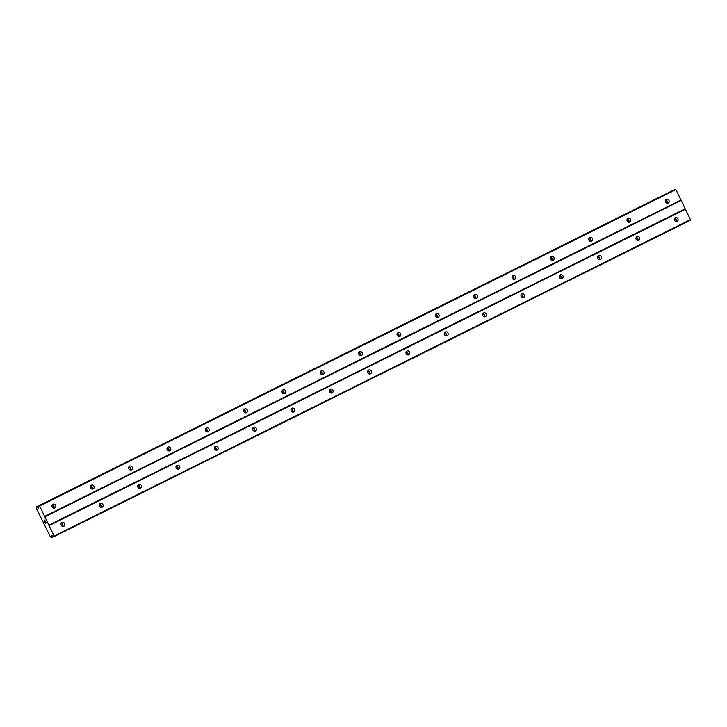 <?xml version="1.0" encoding="UTF-8"?>
<svg xmlns="http://www.w3.org/2000/svg" width="727" height="727" viewBox="0 0 727 727"><rect width="100%" height="100%" fill="white"/><g stroke="black" fill="none" stroke-linecap="round" stroke-linejoin="round"><path stroke-width="1.09" d="M668.195 203.033A2.09 1.927 -114.2 0 1 665.541 201.979A2.09 1.927 -114.2 0 1 666.423 199.253A2.09 1.927 -114.2 0 1 668.195 203.033M629.864 222.089A2.09 1.927 -114.2 0 1 627.201 221.035A2.09 1.927 -114.2 0 1 628.092 218.309A2.09 1.927 -114.2 0 1 629.864 222.089M591.533 241.146A2.09 1.927 -114.2 0 1 588.87 240.092A2.09 1.927 -114.2 0 1 589.761 237.365A2.09 1.927 -114.2 0 1 591.533 241.146M553.202 260.202A2.09 1.927 -114.2 0 1 550.539 259.157A2.09 1.927 -114.2 0 1 551.429 256.431A2.09 1.927 -114.2 0 1 553.202 260.202M514.861 279.259A2.09 1.927 -114.2 0 1 512.208 278.214A2.09 1.927 -114.2 0 1 513.098 275.488A2.09 1.927 -114.2 0 1 514.861 279.259M476.53 298.324A2.09 1.927 -114.2 0 1 473.877 297.27A2.09 1.927 -114.2 0 1 474.758 294.544A2.09 1.927 -114.2 0 1 476.53 298.324M438.199 317.381A2.09 1.927 -114.2 0 1 435.537 316.327A2.09 1.927 -114.2 0 1 436.427 313.601A2.09 1.927 -114.2 0 1 438.199 317.381M399.868 336.437A2.09 1.927 -114.2 0 1 397.206 335.383A2.09 1.927 -114.2 0 1 398.096 332.657A2.09 1.927 -114.2 0 1 399.868 336.437M361.537 355.494A2.09 1.927 -114.2 0 1 358.874 354.449A2.09 1.927 -114.2 0 1 359.765 351.723A2.09 1.927 -114.2 0 1 361.537 355.494M323.206 374.55A2.09 1.927 -114.2 0 1 320.543 373.505A2.09 1.927 -114.2 0 1 321.434 370.779A2.09 1.927 -114.2 0 1 323.206 374.55M284.866 393.616A2.09 1.927 -114.2 0 1 282.212 392.562A2.09 1.927 -114.2 0 1 283.094 389.836A2.09 1.927 -114.2 0 1 284.866 393.616M246.535 412.672A2.09 1.927 -114.2 0 1 243.872 411.618A2.09 1.927 -114.2 0 1 244.763 408.892A2.09 1.927 -114.2 0 1 246.535 412.672M208.204 431.729A2.09 1.927 -114.2 0 1 205.541 430.675A2.09 1.927 -114.2 0 1 206.432 427.949A2.09 1.927 -114.2 0 1 208.204 431.729M169.873 450.785A2.09 1.927 -114.2 0 1 167.21 449.74A2.09 1.927 -114.2 0 1 168.101 447.014A2.09 1.927 -114.2 0 1 169.873 450.785M131.542 469.842A2.09 1.927 -114.2 0 1 128.879 468.797A2.09 1.927 -114.2 0 1 129.769 466.071A2.09 1.927 -114.2 0 1 131.542 469.842M93.201 488.907A2.09 1.927 -114.2 0 1 90.548 487.853A2.09 1.927 -114.2 0 1 91.429 485.127A2.09 1.927 -114.2 0 1 93.201 488.907M54.87 507.964A2.09 1.927 -114.2 0 1 52.208 506.91A2.09 1.927 -114.2 0 1 53.098 504.184A2.09 1.927 -114.2 0 1 54.87 507.964M677.173 221.344A2.09 1.927 -114.2 0 1 674.511 220.299A2.09 1.927 -114.2 0 1 675.401 217.573A2.09 1.927 -114.2 0 1 677.173 221.344M638.842 240.41A2.09 1.927 -114.2 0 1 636.18 239.356A2.09 1.927 -114.2 0 1 637.07 236.629A2.09 1.927 -114.2 0 1 638.842 240.41M600.502 259.466A2.09 1.927 -114.2 0 1 597.848 258.412A2.09 1.927 -114.2 0 1 598.73 255.686A2.09 1.927 -114.2 0 1 600.502 259.466M562.171 278.523A2.09 1.927 -114.2 0 1 559.517 277.469A2.09 1.927 -114.2 0 1 560.399 274.742A2.09 1.927 -114.2 0 1 562.171 278.523M523.84 297.579A2.09 1.927 -114.2 0 1 521.177 296.534A2.09 1.927 -114.2 0 1 522.068 293.799A2.09 1.927 -114.2 0 1 523.84 297.579M485.509 316.636A2.09 1.927 -114.2 0 1 482.846 315.591A2.09 1.927 -114.2 0 1 483.737 312.864A2.09 1.927 -114.2 0 1 485.509 316.636M447.178 335.701A2.09 1.927 -114.2 0 1 444.515 334.647A2.09 1.927 -114.2 0 1 445.406 331.921A2.09 1.927 -114.2 0 1 447.178 335.701M408.838 354.758A2.09 1.927 -114.2 0 1 406.184 353.704A2.09 1.927 -114.2 0 1 407.065 350.977A2.09 1.927 -114.2 0 1 408.838 354.758M370.506 373.814A2.09 1.927 -114.2 0 1 367.853 372.76A2.09 1.927 -114.2 0 1 368.734 370.034A2.09 1.927 -114.2 0 1 370.506 373.814M332.175 392.871A2.09 1.927 -114.2 0 1 329.513 391.826A2.09 1.927 -114.2 0 1 330.403 389.09A2.09 1.927 -114.2 0 1 332.175 392.871M293.844 411.927A2.09 1.927 -114.2 0 1 291.182 410.882A2.09 1.927 -114.2 0 1 292.072 408.156A2.09 1.927 -114.2 0 1 293.844 411.927M255.513 430.993A2.09 1.927 -114.2 0 1 252.851 429.939A2.09 1.927 -114.2 0 1 253.741 427.212A2.09 1.927 -114.2 0 1 255.513 430.993M217.173 450.049A2.09 1.927 -114.2 0 1 214.52 448.995A2.09 1.927 -114.2 0 1 215.401 446.269A2.09 1.927 -114.2 0 1 217.173 450.049M178.842 469.106A2.09 1.927 -114.2 0 1 176.188 468.052A2.09 1.927 -114.2 0 1 177.07 465.325A2.09 1.927 -114.2 0 1 178.842 469.106M140.511 488.162A2.09 1.927 -114.2 0 1 137.848 487.117A2.09 1.927 -114.2 0 1 138.739 484.382A2.09 1.927 -114.2 0 1 140.511 488.162M102.18 507.219A2.09 1.927 -114.2 0 1 99.517 506.174A2.09 1.927 -114.2 0 1 100.408 503.447A2.09 1.927 -114.2 0 1 102.18 507.219M63.849 526.284A2.09 1.927 -114.2 0 1 61.186 525.23A2.09 1.927 -114.2 0 1 62.077 522.504A2.09 1.927 -114.2 0 1 63.849 526.284M665.705 199.97A3.481 3.208 -114.2 0 1 667.113 203.124M627.374 219.027A3.481 3.208 -114.2 0 1 628.782 222.18M589.034 238.083A3.481 3.208 -114.2 0 1 590.451 241.237M550.702 257.14A3.481 3.208 -114.2 0 1 552.12 260.293M512.371 276.205A3.481 3.208 -114.2 0 1 513.789 279.359M474.04 295.262A3.481 3.208 -114.2 0 1 475.458 298.415M435.709 314.318A3.481 3.208 -114.2 0 1 437.118 317.472M397.369 333.375A3.481 3.208 -114.2 0 1 398.787 336.528M359.038 352.431A3.481 3.208 -114.2 0 1 360.456 355.585M320.707 371.497A3.481 3.208 -114.2 0 1 322.125 374.65M282.376 390.553A3.481 3.208 -114.2 0 1 283.794 393.707M244.045 409.61A3.481 3.208 -114.2 0 1 245.453 412.763M205.705 428.666A3.481 3.208 -114.2 0 1 207.122 431.82M167.374 447.723A3.481 3.208 -114.2 0 1 168.791 450.876M129.042 466.789A3.481 3.208 -114.2 0 1 130.46 469.942M90.711 485.845A3.481 3.208 -114.2 0 1 92.129 488.998M52.38 504.901A3.481 3.208 -114.2 0 1 53.789 508.055M674.674 218.291A3.481 3.208 -114.2 0 1 676.092 221.444M636.343 237.347A3.481 3.208 -114.2 0 1 637.761 240.501M598.012 256.404A3.481 3.208 -114.2 0 1 599.43 259.557M559.681 275.46A3.481 3.208 -114.2 0 1 561.09 278.614M521.341 294.517A3.481 3.208 -114.2 0 1 522.758 297.67M483.01 313.582A3.481 3.208 -114.2 0 1 484.427 316.736M444.679 332.639A3.481 3.208 -114.2 0 1 446.096 335.792M406.348 351.695A3.481 3.208 -114.2 0 1 407.765 354.849M368.016 370.752A3.481 3.208 -114.2 0 1 369.425 373.905M329.685 389.808A3.481 3.208 -114.2 0 1 331.094 392.962M291.345 408.874A3.481 3.208 -114.2 0 1 292.763 412.027M253.014 427.93A3.481 3.208 -114.2 0 1 254.432 431.084M214.683 446.987A3.481 3.208 -114.2 0 1 216.101 450.14M176.352 466.043A3.481 3.208 -114.2 0 1 177.761 469.197M138.021 485.1A3.481 3.208 -114.2 0 1 139.43 488.253M99.681 504.165A3.481 3.208 -114.2 0 1 101.098 507.319M61.35 523.222A3.481 3.208 -114.2 0 1 62.767 526.375M44.956 522.222L45.465 523.267L44.956 522.222L45.737 523.004L45.61 521.931L46.065 522.849M45.728 523.004L45.483 522.495M45.61 521.931L46.164 522.949L45.465 523.267L46.164 522.949M44.774 521.432L44.283 520.523M44.229 520.405L45.183 521.068L44.701 520.087L45.183 521.068M44.701 520.087L45.356 521.304L44.347 520.496L45.347 521.295M36.768 506.955L38.531 506.083L38.576 508.264L36.586 506.819L36.405 508.364L50.327 536.771L51.681 537.626L51.79 535.245L53.498 536.662L54.325 536.444L39.594 505.974L38.586 505.928L674.901 189.556M38.531 506.101L674.91 189.556L675.928 189.611L690.65 220.072L54.325 536.444M672.675 190.556L36.35 506.928L673.02 190.501M51.681 537.626L53.544 536.699L51.681 537.626M61.277 523.204A2.09 1.927 -114.2 0 1 62.731 526.439M99.608 504.147A2.09 1.927 -114.2 0 1 101.062 507.382M137.939 485.091A2.09 1.927 -114.2 0 1 139.393 488.326M176.27 466.034A2.09 1.927 -114.2 0 1 177.724 469.269M214.61 446.969A2.09 1.927 -114.2 0 1 216.055 450.204M252.941 427.912A2.09 1.927 -114.2 0 1 254.395 431.147M291.273 408.856A2.09 1.927 -114.2 0 1 292.727 412.091M329.604 389.799A2.09 1.927 -114.2 0 1 331.058 393.034M367.935 370.743A2.09 1.927 -114.2 0 1 369.389 373.978M406.275 351.677A2.09 1.927 -114.2 0 1 407.72 354.912M444.606 332.621A2.09 1.927 -114.2 0 1 446.051 335.856M482.937 313.564A2.09 1.927 -114.2 0 1 484.391 316.799M521.268 294.508A2.09 1.927 -114.2 0 1 522.722 297.743M559.599 275.451A2.09 1.927 -114.2 0 1 561.053 278.686M597.939 256.386A2.09 1.927 -114.2 0 1 599.384 259.621M636.27 237.329A2.09 1.927 -114.2 0 1 637.715 240.564M674.601 218.273A2.09 1.927 -114.2 0 1 676.055 221.508M52.299 504.883A2.09 1.927 -114.2 0 1 53.753 508.118M90.639 485.827A2.09 1.927 -114.2 0 1 92.084 489.062M128.97 466.77A2.09 1.927 -114.2 0 1 130.415 470.006M167.301 447.714A2.09 1.927 -114.2 0 1 168.755 450.949M205.632 428.657A2.09 1.927 -114.2 0 1 207.086 431.893M243.963 409.592A2.09 1.927 -114.2 0 1 245.417 412.827M282.294 390.535A2.09 1.927 -114.2 0 1 283.748 393.77M320.634 371.479A2.09 1.927 -114.2 0 1 322.079 374.714M358.965 352.422A2.09 1.927 -114.2 0 1 360.419 355.657M397.296 333.366A2.09 1.927 -114.2 0 1 398.75 336.601M435.627 314.3A2.09 1.927 -114.2 0 1 437.081 317.535M473.959 295.244A2.09 1.927 -114.2 0 1 475.413 298.479M512.299 276.187A2.09 1.927 -114.2 0 1 513.744 279.422M550.63 257.131A2.09 1.927 -114.2 0 1 552.084 260.366M588.961 238.074A2.09 1.927 -114.2 0 1 590.415 241.309M627.292 219.009A2.09 1.927 -114.2 0 1 628.746 222.244M665.623 199.952A2.09 1.927 -114.2 0 1 667.077 203.187M44.701 516.388L681.026 200.016M44.738 516.879L681.063 200.507M39.594 505.974L675.928 189.611M39.231 505.638L675.556 189.265M37.495 507.582L38.604 507.037M37.368 507.491L38.595 506.883M51.635 536.626L52.826 536.035M51.644 536.471L52.726 535.935M54.28 535.953L690.605 219.581M49.182 525.548L685.506 209.176M48.818 525.203L685.143 208.831M38.122 508.173L38.676 507.891M36.586 506.819L672.911 190.456M51.681 537.407L53.389 536.562M51.581 535.635L52.117 535.363"/></g></svg>
